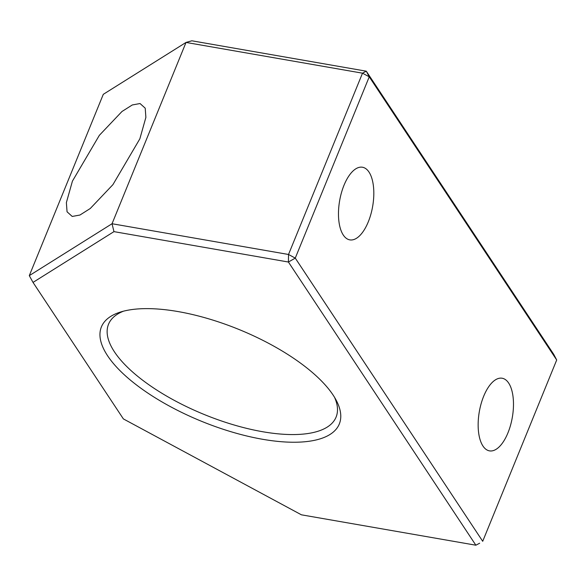 <?xml version="1.0" encoding="UTF-8"?>
<svg xmlns="http://www.w3.org/2000/svg" width="586" height="586" viewBox="0 0 586 586"><rect width="100%" height="100%" fill="white"/><g stroke="black" fill="none" stroke-linecap="round" stroke-linejoin="round"><path stroke-width="0.88" d="M123.463 311.188A122.884 47.422 -157.8 0 0 108.535 324.226A122.884 47.422 -157.8 0 0 262.74 431.743A122.884 47.422 -157.8 0 0 336.086 417.093A122.884 47.422 -157.8 0 0 334.547 397.33M262.631 439.288A128.473 49.576 -157.8 0 0 336.239 400.319A128.473 49.576 -157.8 0 0 178.093 311.576A128.473 49.576 -157.8 0 0 120.159 312.14A128.473 49.576 -157.8 0 0 126.041 376.351A128.473 49.576 -157.8 0 0 262.631 439.288M368.997 172.064A36.867 16.745 99.9 0 0 362.47 167.237A36.867 16.745 99.9 0 0 341.462 192.684A36.867 16.745 99.9 0 0 343.293 235.045A36.867 16.745 99.9 0 0 349.82 239.872A36.867 16.745 99.9 0 0 370.828 214.425A36.867 16.745 99.9 0 0 368.997 172.064M508.663 383.061A36.867 16.745 99.9 0 0 502.143 378.234A36.867 16.745 99.9 0 0 481.135 403.681A36.867 16.745 99.9 0 0 482.967 446.041A36.867 16.745 99.9 0 0 489.486 450.868A36.867 16.745 99.9 0 0 510.494 425.421A36.867 16.745 99.9 0 0 508.663 383.061M72.422 181.133L66.379 202.595L67.053 211.795L72.225 216.454L79.967 215.025L90.281 208.491L112.922 184.649L139.842 138.845L145.885 117.39L145.211 108.183L140.039 103.532L132.297 104.96L121.983 111.486L99.342 135.337L72.422 181.133M113.962 231.631L288.415 262.03L475.861 545.207L301.416 514.816L123.382 418.917L33.014 282.408L113.962 231.631L112.043 223.735L186.026 42.434L362.507 73.184L288.517 254.478L112.043 223.735L29.3 275.632L103.29 94.331L186.026 42.434L191.842 40.793L366.294 71.184L553.748 354.369L556.7 359.994L482.71 541.296L295.263 258.111L369.246 76.81L556.7 359.994M366.294 71.184L369.246 76.81L362.507 73.184L366.294 71.184M29.3 275.632L33.014 282.408M479.648 543.215L475.861 545.207L479.648 543.215M295.263 258.111L288.517 254.478L288.415 262.03L295.263 258.111"/></g></svg>

